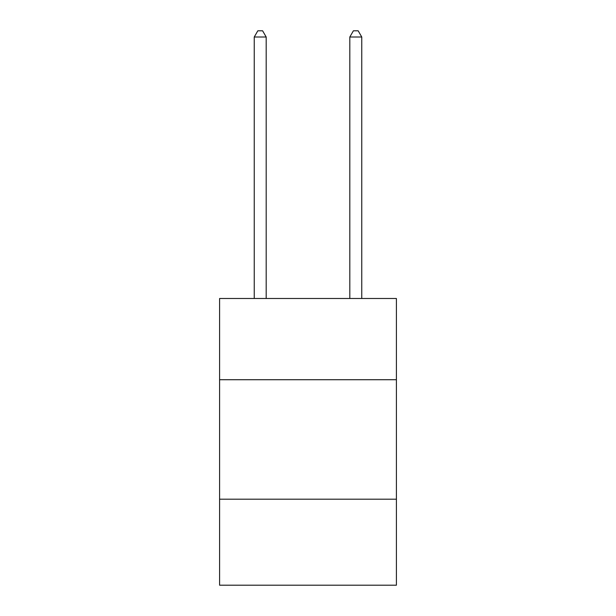 <?xml version="1.0" encoding="UTF-8"?>
<svg xmlns="http://www.w3.org/2000/svg" width="616" height="616" viewBox="0 0 616 616"><rect width="100%" height="100%" fill="white"/><g stroke="black" fill="none" stroke-linecap="round" stroke-linejoin="round"><path stroke-width="0.92" d="M396.404 379.726L396.404 298.49L219.596 298.49L219.596 379.726L396.404 379.726L396.404 585.2L219.596 585.2L219.596 379.726M396.404 499.191L219.596 499.191M266.189 298.49L266.189 37.014L254.239 37.014L254.239 298.49M254.239 37.014L257.827 30.8L262.601 30.8L266.189 37.014M361.761 298.49L361.761 37.014L349.811 37.014L349.811 298.49M349.811 37.014L353.399 30.8L358.173 30.8L361.761 37.014"/></g></svg>

